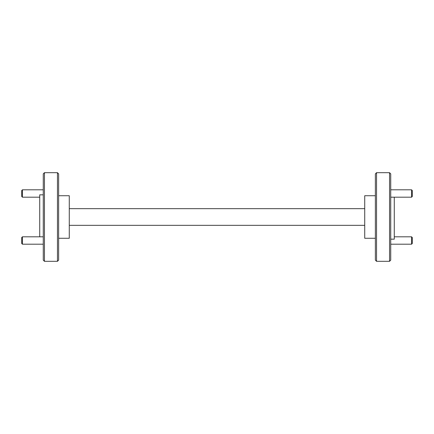 <?xml version="1.0" encoding="UTF-8"?>
<svg xmlns="http://www.w3.org/2000/svg" width="434" height="434" viewBox="0 0 434 434"><rect width="100%" height="100%" fill="white"/><g stroke="black" fill="none" stroke-linecap="round" stroke-linejoin="round"><path stroke-width="0.65" d="M58.633 173.86L58.633 260.14L57.451 261.317L57.451 172.683L58.633 173.86M44.452 261.317L43.27 260.14L43.27 173.86L44.452 172.683L44.452 261.317L57.451 261.317M376.549 261.317L375.367 260.14L375.367 173.86L376.549 172.683L376.549 261.317L389.548 261.317L389.548 172.683L390.73 173.86L390.73 260.14L389.548 261.317M390.73 239.161L394.278 239.161L394.278 197.188M376.549 172.683L389.548 172.683M58.633 238.271L69.272 238.271L69.272 195.729L58.633 195.729M44.452 172.683L57.451 172.683M43.27 194.839L39.722 194.839L39.722 236.812M375.367 238.271L364.728 238.271L364.728 195.729L375.367 195.729M69.272 225.333L364.728 225.333M364.728 208.667L69.272 208.667M22.438 197.188L21.7 196.45L21.7 190.542L22.438 189.804L22.438 197.188L39.722 197.188M22.438 244.196L21.7 243.458L21.7 237.55L22.438 236.812L22.438 244.196L43.27 244.196M412.3 190.542L412.3 196.45L411.562 197.188L411.562 189.804L412.3 190.542M412.3 237.55L412.3 243.458L411.562 244.196L411.562 236.812L412.3 237.55M22.438 189.804L43.27 189.804M22.438 236.812L43.27 236.812M390.73 189.804L411.562 189.804M390.73 197.188L411.562 197.188M394.278 236.812L411.562 236.812M390.73 244.196L411.562 244.196"/></g></svg>
